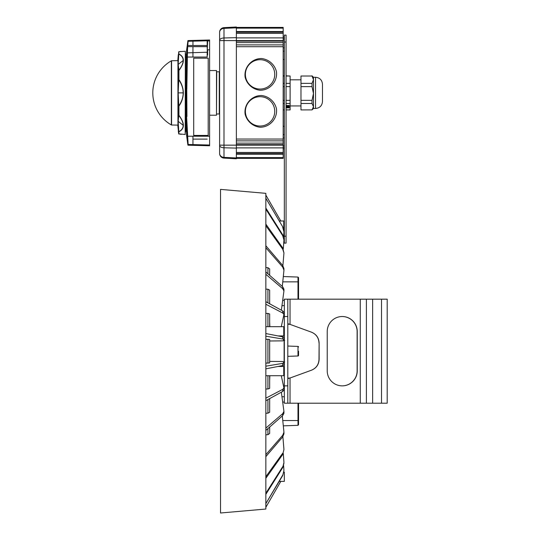 <?xml version="1.0" encoding="UTF-8"?>
<svg xmlns="http://www.w3.org/2000/svg" width="540" height="540" viewBox="0 0 540 540"><rect width="100%" height="100%" fill="white"/><g stroke="black" fill="none" stroke-linecap="round" stroke-linejoin="round"><path stroke-width="0.81" d="M220.536 351.196L220.536 513L265.842 509.038L265.842 193.347L220.536 189.385L220.536 351.196M282.697 475.112L265.842 503.611L282.697 475.565L283.932 470.59L283.608 465.581L283.912 469.982M282.697 466.695L265.842 493.263L265.842 494.343L282.697 467.586L283.932 462.476L283.291 453.519L283.912 461.902M282.697 453.229L265.842 476.705L265.842 478.264L282.697 454.518L283.932 449.496L282.886 436.705L283.912 448.99M282.697 435.301L265.842 454.66L265.842 456.638L282.697 436.934L282.697 435.301L283.932 432.223L283.311 425.844L297.992 425.331L297.992 420.538L298.553 420.538L298.553 403.205L298.553 424.751L297.992 425.331M282.697 413.701L265.842 428.092L265.842 430.4L282.697 415.604L282.697 413.701L283.932 411.406L281.353 392.195L281.961 396.698L284.337 396.779M265.842 398.162L265.842 400.7L282.697 391.453L282.697 389.367L283.932 387.956L281.273 375.705L283.912 387.767M282.697 363.366L265.842 366.188L265.842 368.834L282.697 365.553L282.697 363.366L283.932 362.9L283.061 361.517L269.656 361.409M282.697 336.839L265.842 333.551L265.842 336.197L282.697 339.019L282.697 336.839L283.932 337.338L283.932 339.485L282.697 339.019M282.697 310.932L265.842 301.685L265.842 304.223L282.697 313.018L282.697 310.932L283.932 312.377L283.932 314.429L282.697 313.018M282.697 286.781L265.842 271.985L265.842 274.293L282.697 288.684L282.697 286.781L283.932 289.109L283.932 290.979L282.697 288.684M282.697 265.451L265.842 245.747L265.842 247.725L282.697 267.084L282.697 265.451L283.932 268.556L283.932 270.162L282.697 267.084M265.842 224.12L265.842 225.686L282.697 249.156L282.697 247.867L283.932 252.889L282.697 249.156M282.697 234.799L265.842 208.042L265.842 209.122L282.697 235.69L282.697 234.799L283.932 239.909L282.697 235.69M282.697 226.82L265.842 198.221L282.697 226.82L283.932 231.795L282.697 227.273M283.932 470.59L282.697 475.565M283.932 463.354L282.697 467.586M283.932 449.496L282.697 454.518M283.932 432.223L283.932 433.829L282.697 436.934M282.305 415.942L283.912 431.804M267.928 428.571L267.928 434.693L269.656 433.451L269.656 427.052M267.928 434.693L265.842 434.795M283.932 411.406L283.932 413.276L282.697 415.604M269.676 398.594L269.656 412.263L267.928 413.181L265.842 413.249M283.932 387.956L283.932 390.015L282.697 391.453M265.842 398.169L282.697 389.367M269.851 375.705L269.656 380.423M267.928 375.705L267.928 388.962L269.656 388.402L269.656 375.705M267.928 388.962L265.842 388.989M283.912 364.986L282.697 365.553M267.928 363.089L269.656 362.921L269.656 339.464L267.928 339.296L267.928 363.089L265.842 363.082M269.656 340.976L283.061 340.868L283.932 339.485M265.842 339.302L267.928 339.296M287.8 346.046L297.992 346.403A0.581 0.581 0 0 1 298.553 346.984A0.581 0.581 0 0 0 297.992 346.403L287.8 346.046L297.992 346.403A0.581 0.581 0 0 1 298.553 346.984A0.581 0.581 0 0 0 297.992 346.403L297.992 355.982L287.8 356.339L297.992 355.982A0.581 0.581 0 0 0 298.553 355.401L298.553 353.795M269.656 303.777L269.656 290.122L267.928 289.204L267.928 302.832M269.656 321.962L269.851 326.68M298.553 351.196L298.553 355.401M281.273 326.68L283.912 314.618L281.273 326.68M283.932 290.979L281.353 310.19L281.961 305.687L284.337 305.606M297.992 277.06L298.553 277.634L298.553 281.846L297.992 281.846L297.992 277.06L283.311 276.548L283.912 270.581L282.305 286.443M282.886 265.68L283.912 253.395L282.886 265.68M283.291 248.873L283.912 240.482L283.291 248.873M283.608 236.804L283.912 232.403L283.608 236.804M265.842 195.089L280.807 221.002M298.553 281.846L298.553 299.18M298.553 283.291L298.553 288.495M298.553 291.958L298.553 297.162M283.912 232.403L283.932 231.795M283.912 240.482L283.932 239.031M265.842 224.114L282.697 247.867M283.912 253.395L283.932 252.889M283.912 270.581L283.932 270.162M265.842 267.59L267.928 267.692L267.928 273.814M269.656 275.332L269.656 268.934L267.928 267.692M265.842 289.136L267.928 289.204M265.842 313.396L267.928 313.423L267.928 326.68M269.656 326.68L269.656 313.983L267.928 313.423M278.039 335.927L283.757 335.927L283.757 326.68L265.842 326.68M283.757 229.581L283.757 221.002L279.268 221.002M265.842 507.296L280.807 481.383M279.268 481.383L284.337 481.383L284.337 472.136L283.865 472.136L284.337 472.136M267.928 399.553L267.928 413.181M265.842 375.705L283.757 375.705L283.757 366.457L278.039 366.457M283.703 362.502L284.114 362.495L284.114 339.89L283.703 339.883M287.8 378.196L290.034 378.007A5364.178 5360.904 -90 0 0 296.791 375.55L311.526 370.19C316.325 368.152 318.857 364.534 319.127 359.33L319.127 343.055C318.857 337.851 316.325 334.233 311.526 332.195L296.791 326.835A5364.178 5360.904 -90 0 0 290.034 324.378L288.806 323.966M319.127 359.33L319.005 359.37C318.735 364.574 316.204 368.199 311.404 370.231L296.791 375.557M290.034 378.007L290.034 403.205L284.337 403.205L284.337 299.18L290.034 299.18L290.034 324.378L287.8 324.189L288.468 323.879M290.034 403.205L387.2 403.205L387.2 299.18L290.034 299.18M288.482 378.5L288.826 378.419M366.397 299.18L366.397 403.205M327.22 370.838A15.026 15.019 90 0 0 342.232 385.864A15.026 15.019 90 0 0 357.251 370.838L357.251 331.547A15.026 15.019 90 0 0 342.232 316.521A15.026 15.019 90 0 0 327.22 331.547L327.22 370.838M287.8 403.205L287.8 299.18M319.005 359.37L319.127 343.055M311.404 332.154C316.204 334.186 318.735 337.81 319.005 343.015M342.178 316.521A15.026 15.019 -90 0 1 357.129 331.547L357.129 370.838A15.026 15.019 -90 0 1 342.178 385.864M286.072 106.866A0.769 0.358 -0 0 1 286.598 107.21A0.769 0.358 -0 0 1 286.072 107.548M286.598 107.177A0.769 0.358 -0 0 1 286.072 107.494M286.072 107.73A2.308 1.08 180 0 0 287.813 107.615L287.705 107.494A0.769 0.358 -0 0 1 286.693 107.177M287.705 107.548A0.769 0.358 -0 0 1 286.693 107.21A0.769 0.358 -0 0 1 287.462 106.846A0.769 0.358 -0 0 1 288.232 107.21A0.769 0.358 -0 0 1 288.083 107.419L288.083 107.366A0.769 0.358 -0 0 0 288.232 107.177M288.083 107.419L288.185 107.487A2.308 1.08 180 0 0 288.961 106.684A2.308 1.08 180 0 0 288.907 106.454L288.738 106.481A0.769 0.358 -0 0 1 288.738 106.488A0.769 0.358 -0 0 1 287.969 106.846A0.769 0.358 -0 0 1 287.192 106.488A0.769 0.358 -0 0 1 287.732 106.144A0.769 0.358 -0 0 1 288.596 106.279L288.765 106.198A2.308 1.08 180 0 0 286.875 105.556L286.875 105.698A0.769 0.358 -0 0 1 287.415 106.036A0.769 0.358 -0 0 1 286.916 106.373A0.769 0.358 -0 0 1 286.072 106.279M288.738 106.434A0.769 0.358 -0 0 1 287.989 106.792A0.769 0.358 -0 0 1 287.199 106.454M288.765 106.252A2.308 1.08 180 0 0 286.875 105.611M286.072 105.8A0.769 0.358 -0 0 1 286.416 105.698L286.416 105.556A2.308 1.08 180 0 0 286.072 105.584M287.415 106.009A0.769 0.358 -0 0 1 286.889 106.326A0.769 0.358 -0 0 1 286.072 106.218M286.416 105.611A2.308 1.08 180 0 0 286.072 105.644M286.072 107.811L289.19 107.811L289.19 105.503L289.19 107.872L286.072 107.872M286.072 105.503L289.19 105.503M286.072 103.484L290.115 103.484L290.115 109.924L286.072 109.924M283.176 103.484L284.337 103.484M283.176 109.883L284.337 109.883M286.072 109.883L290.115 109.883M286.072 76.019L290.115 76.019L290.115 103.484M283.176 76.019L284.337 76.019M283.176 83.342L284.337 83.342M286.072 83.342L290.115 83.342M283.176 86.623L284.337 86.623M286.072 86.623L290.115 86.623M286.072 75.83L290.115 76.019M283.176 100.352L284.337 100.352M286.072 100.352L290.115 100.352M300.976 109.924L312.019 109.883L300.976 109.924M300.976 109.883L300.976 103.484L312.019 103.484L313.463 106.684L312.019 109.883M300.976 103.484L300.976 100.352L312.019 100.352L312.019 103.484M300.976 100.352L300.976 86.623L312.019 86.623L313.463 93.488L312.019 100.352M300.976 86.623L300.976 83.342L312.019 83.342L312.019 86.623M300.976 83.342L300.976 76.019L312.019 76.019L313.463 79.677L312.019 83.342M300.976 76.019L312.019 76.019M315.542 108.479C319.754 108.068 322.063 105.759 322.475 101.547L322.475 84.213C322.063 80.001 319.754 77.686 315.542 77.274L315.542 108.479L313.463 108.479L313.463 77.274L312.019 75.83M284.337 51.158L283.176 51.158L284.337 51.158M283.176 27.405L236.372 27.405L283.176 27.405L283.176 158.348L236.372 158.348M283.176 31.543L236.372 31.543M283.176 31.847L236.372 31.847M283.176 33.305L236.372 33.305M283.176 152.456L236.372 152.456M283.176 154.211L236.372 154.211M260.064 127.238C252.801 126.428 246.915 121.291 245.133 114.21C243.722 104.456 251.626 95.425 261.488 95.506C268.745 96.316 274.637 101.453 276.413 108.533C277.823 118.287 269.926 127.319 260.064 127.238M260.064 126.043A14.675 14.675 0 0 0 272.774 104.038A14.675 14.675 0 0 0 247.354 104.038A14.675 14.675 0 0 0 260.064 126.043M260.064 90.248C252.801 89.444 246.915 84.301 245.133 77.227C243.722 67.473 251.626 58.442 261.488 58.523C268.745 59.333 274.637 64.469 276.413 71.55C277.823 81.297 269.926 90.335 260.064 90.248M260.064 89.059A14.675 14.675 0 0 0 272.774 67.048A14.675 14.675 0 0 0 247.354 67.048A14.675 14.675 0 0 0 260.064 89.059M219.611 145.159L219.611 153.495A4.624 4.624 0 0 0 223.992 158.112L223.992 145.159L219.611 145.159L219.611 32.339L219.611 40.601L223.992 40.601L223.992 27.648A4.624 4.624 0 0 0 219.611 32.265L219.611 32.339A4.624 3.969 0 0 1 223.992 28.37L236.372 27.817L236.372 27L223.992 27.648A4.624 4.624 0 0 0 219.611 32.265M236.372 158.76L223.992 158.112L236.372 158.76L236.372 27.817M286.072 42.026L286.072 35.093L284.337 35.093L284.337 42.026L286.072 42.026L286.072 236.196L284.337 236.196L284.337 42.026M284.337 236.196L284.337 243.128L286.072 243.128L286.072 236.196M208.19 135.425L193.698 135.425L193.698 58.192L208.19 58.192L208.19 135.425L193.698 135.425L193.698 58.192L208.19 58.192M209.601 70.544L216.493 70.544L216.493 115.216L209.601 115.216M185.207 134.487L185.328 51.388L185.207 134.487L178.713 133.859L178.092 121.257L178.713 115.196L178.092 92.88L178.713 79.731L178.713 70.558L178.092 64.496L178.713 51.887M185.207 51.273L178.868 51.712M180.988 51.422L178.713 51.894L178.936 53.98C181.879 55.492 183.35 57.632 183.344 60.399C183.344 63.146 181.879 66.501 178.936 70.457L178.781 70.423C181.71 66.555 183.175 63.227 183.188 60.453C183.175 57.679 181.71 55.559 178.781 54.101L178.16 64.388L178.936 70.457L178.936 79.663C181.71 83.565 183.181 87.966 183.344 92.88C183.175 97.794 181.703 102.202 178.936 106.09L178.936 115.303C181.879 119.259 183.35 122.607 183.344 125.354C183.344 128.122 181.879 130.268 178.936 131.78L178.868 134.042M177.835 125.705L178.713 133.859L181.204 134.345M177.95 125.584L177.95 60.17M178.781 105.968C181.717 101.675 183.188 97.315 183.188 92.88C183.188 88.445 181.717 84.078 178.781 79.792L178.16 92.88L178.781 105.968M183.344 125.354L183.188 125.307C183.175 122.526 181.71 119.205 178.781 115.337L178.16 121.372L178.781 131.659C181.71 130.201 183.175 128.081 183.188 125.307L178.092 121.257M178.308 131.186L178.713 133.873M185.328 54.986A1.154 1.154 0 0 0 185.328 53.339M207.286 55.013L207.171 40.79L209.601 41.006L209.601 40.001L188.183 40.554L187.765 45.495A458.777 458.622 -90 0 0 187.67 46.649L187.394 52.859L207.286 52.231L207.171 45.495L192.956 45.495L192.956 41.155L188.096 41.283A0.344 0.344 1.1 0 0 187.765 41.593L187.846 40.831A0.344 0.344 10.9 0 1 188.183 40.554M186.604 116.519L188.183 145.206L209.601 145.76L209.601 145.031L192.956 144.592L192.956 136.222L209.601 136.215L209.601 49.815L207.623 49.815L207.623 55.013M188.183 145.206A0.344 0.344 -10.9 0 1 187.846 144.923L186.604 116.539L186.482 96.964M186.482 128.635L185.902 128.635L185.902 130.444L186.516 130.444L186.482 96.525L186.82 96.694M187.765 144.16L186.604 135.635L186.496 129.539M186.482 89.316L186.604 69.228L186.941 116.519M186.482 96.525L186.604 50.119L187.785 41.607M209.601 41.006L209.601 49.815M209.601 136.215L209.601 145.031M207.286 41.202A0.344 0.344 0 0 1 207.623 40.858M186.671 118.841L186.806 123.1M207.171 52.346L207.171 57.051L192.956 57.051L192.956 52.711L187.427 52.859L186.82 89.012M186.941 69.221L187.09 53.183A975.146 0.695 -1.7 0 0 187.056 53.183L187.333 46.622A458.926 458.919 -73.7 0 1 187.434 45.461L187.765 41.593M185.328 132.422L185.902 128.662M177.835 60.642L171.578 60.75L171.578 125.003L177.835 125.111M297.992 299.18L297.992 281.846L282.771 281.846M282.69 300.341L284.337 300.341M282.771 420.538L297.992 420.538L297.992 403.205M284.337 402.044L282.69 402.044L284.337 402.044M381.517 403.205L381.517 299.18M372.64 299.18L372.64 403.205M360.261 403.205L360.261 299.18M284.337 385.864L287.8 385.864M287.8 316.521L284.337 316.521M216.722 113.974L219.267 113.974L219.267 71.786L216.722 71.786L216.493 113.738M283.176 145.814L284.337 145.814M283.176 147.447L284.337 147.447M283.176 38.306L284.337 38.306M283.176 39.947L284.337 39.947M283.176 32.096L236.372 32.096M283.176 33.203L236.372 33.203M283.176 37.881L236.372 37.881M283.176 40.615L223.992 40.601L223.992 145.159L283.176 145.145M283.176 41.121L236.372 41.121M283.176 42.613L236.372 42.613M283.176 44.881L236.372 44.881M283.176 46.71L236.372 46.71M283.176 139.05L236.372 139.05M283.176 140.879L236.372 140.879M283.176 143.141L236.372 143.141M283.176 144.639L236.372 144.639M283.176 147.879L236.372 147.879M283.176 152.557L236.372 152.557M283.176 153.657L236.372 153.657M283.176 153.907L236.372 153.907M283.176 157.599L236.372 157.599M283.176 28.154L236.372 28.154M219.611 145.422A4.624 2.369 0 0 0 223.992 147.785L236.372 148.115M219.611 153.421A4.624 3.969 0 0 0 223.992 157.383L236.372 157.943M219.611 40.338A4.624 2.369 0 0 1 223.992 37.969L236.372 37.638M178.092 92.88L183.344 92.88M178.092 64.496L183.344 60.399M192.956 41.168L207.171 40.79L207.286 45.495M192.956 52.711L192.956 46.649L207.286 46.649M187.367 136.235L192.956 136.222L192.956 139.111L207.171 139.111M207.286 41.405A0.344 0.344 180 0 1 207.623 41.053L207.286 49.815M192.956 57.051L187.016 57.038M192.956 144.599L188.123 144.47A0.344 0.344 0.5 0 1 187.785 144.153M192.956 45.495L187.434 45.461M187.333 46.622L192.956 46.649M187.09 53.183A0.344 0.344 -91.5 0 1 187.427 52.859M187.056 53.183A0.344 0.344 -91.5 0 1 187.394 52.859M171.356 124.943L171.356 60.811A36.983 36.983 0 0 0 171.356 124.943L171.578 125.003M283.932 362.9L283.932 365.047M283.757 326.68L284.337 327.26L283.757 326.68M283.757 335.927L284.337 335.347L283.817 335.927M283.757 221.002L284.337 221.576L283.757 221.002M283.757 230.249L284.337 229.669L283.757 230.249M283.757 366.457L284.337 367.038L283.757 366.457M283.757 375.705L284.337 375.125L283.757 375.705M284.114 362.495L284.681 361.921M284.114 339.89L284.681 340.463M219.267 71.786L219.611 72.13M219.267 113.974L219.611 113.623M283.176 75.83L284.337 75.83M283.176 109.924L284.337 109.924M313.463 108.479L312.019 109.924M315.542 77.274L313.463 77.274M300.976 79.819L290.115 79.819M300.976 105.941L290.115 105.941M283.176 137.923L284.337 137.923M283.176 148.804L284.337 148.804M283.176 134.602L284.337 134.602M283.176 126.279L284.337 126.279L283.176 126.279M283.176 36.956L284.337 36.956L283.176 36.956M283.176 47.837L284.337 47.837L283.176 47.837M283.176 59.474L284.337 59.474M178.322 54.499L177.835 60.055M185.672 131.598L185.672 54.162L185.672 57.098L186.482 57.098"/></g></svg>
